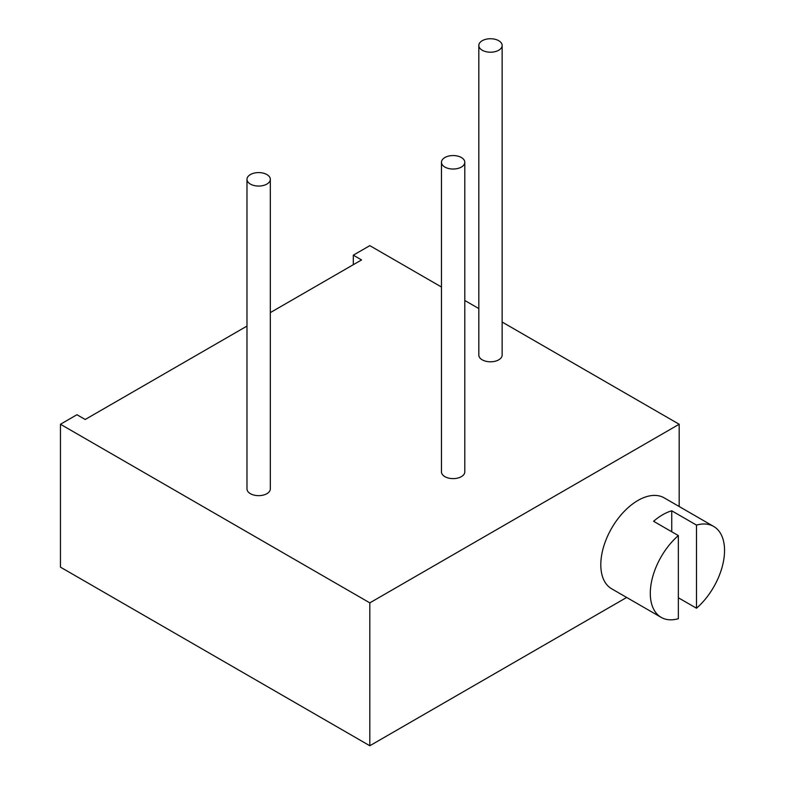 <?xml version="1.0" encoding="UTF-8"?>
<svg xmlns="http://www.w3.org/2000/svg" width="785" height="785" viewBox="0 0 785 785"><rect width="100%" height="100%" fill="white"/><g stroke="black" fill="none" stroke-linecap="round" stroke-linejoin="round"><path stroke-width="1.18" d="M246.981 326.089L85.202 419.494L76.95 414.725L60.455 424.253L60.455 567.143L369.813 745.75L626.675 597.454M270.315 312.616L361.561 259.933L353.319 255.174L353.319 264.702M441.464 287.016L369.813 245.646L353.319 255.174M60.455 424.253L369.813 602.86L679.172 424.253L502.145 322.046M478.821 308.584L464.798 300.488M441.464 162.289L441.464 471.883A11.667 6.731 0 0 0 448.667 478.104A11.667 6.731 0 0 0 461.384 476.642A11.667 6.731 0 0 0 464.798 471.883L464.798 162.289A11.667 6.731 0 0 0 457.596 156.068A11.667 6.731 0 0 0 444.889 157.53A11.667 6.731 0 0 0 441.464 162.289A11.667 6.731 0 0 0 448.667 168.52A11.667 6.731 0 0 0 461.384 167.058A11.667 6.731 0 0 0 464.798 162.289M478.821 45.471L478.821 355.065A11.667 6.731 0 0 0 486.013 361.286A11.667 6.731 0 0 0 498.73 359.824A11.667 6.731 0 0 0 502.145 355.065L502.145 45.471A11.667 6.731 0 0 0 494.942 39.25A11.667 6.731 0 0 0 482.235 40.712A11.667 6.731 0 0 0 478.821 45.471A11.667 6.731 0 0 0 486.013 51.692A11.667 6.731 0 0 0 498.73 50.24A11.667 6.731 0 0 0 502.145 45.471M246.981 179.323L246.981 488.918A11.667 6.731 0 0 0 254.183 495.139A11.667 6.731 0 0 0 266.9 493.677A11.667 6.731 0 0 0 270.315 488.918L270.315 179.323A11.667 6.731 0 0 0 263.112 173.102A11.667 6.731 0 0 0 250.395 174.564A11.667 6.731 0 0 0 246.981 179.323A11.667 6.731 0 0 0 254.183 185.545A11.667 6.731 0 0 0 266.9 184.082A11.667 6.731 0 0 0 270.315 179.323M679.172 506.521L679.172 424.253M369.813 745.75L369.813 602.86M678.348 597.758L696.501 608.228A52.497 30.311 120 0 0 724.545 550.471A52.497 30.311 120 0 0 713.673 526.441L664.179 497.857A52.497 30.311 120 0 0 623.722 511.928A52.497 30.311 120 0 0 600.8 564.758A52.497 30.311 120 0 0 611.672 588.799L661.176 617.373A52.497 30.311 120 0 0 678.348 618.708L678.348 535.576A52.497 30.311 120 0 0 650.304 593.342A52.497 30.311 120 0 0 661.176 617.373M671.744 531.769L671.744 510.809L696.501 525.096L696.501 608.228M713.673 526.441A52.497 30.311 120 0 0 696.501 525.096M671.744 510.809A52.497 30.311 120 0 0 653.601 521.289L678.348 535.576"/></g></svg>

